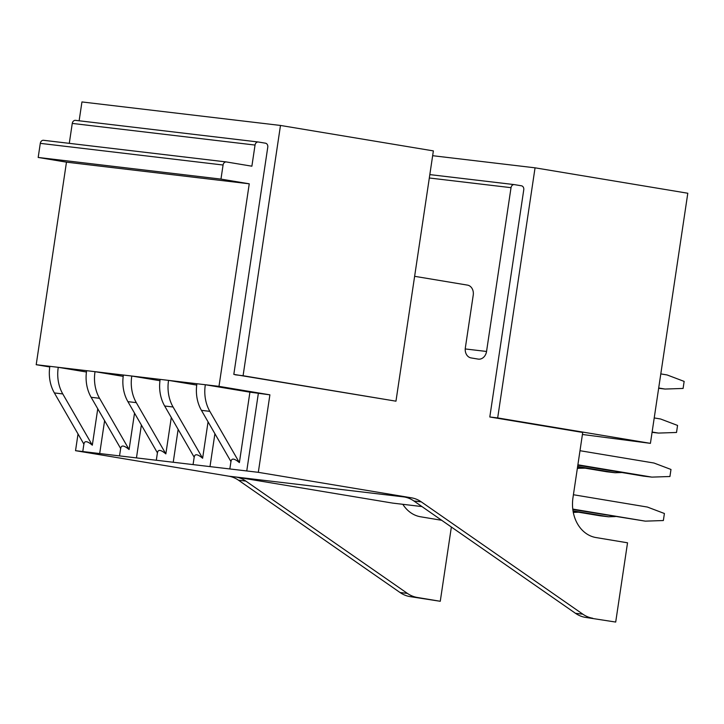 <?xml version="1.0" encoding="UTF-8"?>
<svg xmlns="http://www.w3.org/2000/svg" width="724" height="724" viewBox="0 0 724 724"><rect width="100%" height="100%" fill="white"/><g stroke="black" fill="none" stroke-linecap="round" stroke-linejoin="round"><path stroke-width="1.09" d="M650.424 443.35L497.678 417.92L535.054 167.823L687.8 193.245L650.424 443.35L582.422 434.472M514.167 184.593L429.83 174.602L514.275 184.602A3.566 2.869 96.8 0 1 514.384 184.62L521.452 185.797A3.566 2.869 96.8 0 1 523.76 189.788L489.804 416.988L582.72 432.454L572.983 497.623A35.63 28.661 96.8 0 0 596.006 537.552L627.536 542.801L615.699 622.061L585.318 617.364L615.699 622.061M497.678 417.92L489.804 416.988M535.054 167.823L432.653 155.696M79.133 120.772L81.948 101.939L280.487 125.451L433.368 150.9L395.965 401.177L243.083 375.729L280.487 125.451M258.178 141.985L75.622 120.365A3.566 2.869 96.8 0 0 75.513 120.347L258.287 141.995A3.566 2.869 96.8 0 1 258.396 142.013L265.473 143.189A3.566 2.869 96.8 0 1 267.771 147.18L233.816 374.38L395.965 401.177M243.083 375.729L235.2 374.797M75.513 120.347A3.566 2.869 96.8 0 0 72.264 123.415L255.038 145.062A3.566 2.869 96.8 0 1 258.287 141.995M69.287 143.343L72.264 123.415M226.214 161.932L43.648 140.311A3.566 2.869 96.8 0 0 43.54 140.293L226.322 161.941A3.566 2.869 96.8 0 1 226.431 161.959L251.88 166.194L255.038 145.062M43.54 140.293A3.566 2.869 96.8 0 0 40.291 143.361L223.073 165.018A3.566 2.869 96.8 0 1 226.322 161.941M421.278 501.859L413.92 500.99L575.49 613.309L582.847 614.178L421.278 501.859A35.802 28.806 96.8 0 0 411.449 497.813L258.314 472.329L269.898 394.833L218.983 386.354L249.255 183.805L220.965 179.1L38.182 157.452L40.291 143.361M220.965 179.1L223.073 165.018M249.255 183.805L66.472 162.158L38.182 157.452M218.983 386.354L36.2 364.706L66.472 162.158M269.898 394.833L249.916 392.164L239.382 462.609C234.295 458.319 231.499 457.984 230.983 461.613M239.382 462.609L209.833 411.35A35.63 28.661 96.8 0 1 205.326 384.743L249.916 392.164M208.06 421.848L202.62 458.256L173.072 406.997A35.63 28.661 96.8 0 1 168.556 380.381L196.729 385.077M171.289 417.495L165.85 453.894L136.302 402.644A35.63 28.661 96.8 0 1 131.795 376.028L159.968 380.715M134.528 413.142L129.089 449.541L99.541 398.291A35.63 28.661 96.8 0 1 95.025 371.674L123.198 376.362M97.758 408.788L92.319 445.188L62.771 393.928A35.63 28.661 96.8 0 1 58.264 367.321L86.437 372.009M49.757 366.968L36.2 364.706M258.314 472.329L75.531 450.681L78.029 433.975M258.341 393.458L246.757 470.953M214.901 433.721L209.996 466.6M178.14 429.368L173.226 462.247M141.37 425.015L136.456 457.894M104.609 420.662L99.695 453.541M514.275 184.602A3.566 2.869 96.8 0 0 511.026 187.67L486.546 351.466L465.233 348.941M414.626 276.315L467.469 285.111A8.914 7.168 96.8 0 1 473.234 295.102L465.333 347.927A8.914 7.168 96.8 0 0 471.089 357.918L478.157 359.095A8.914 7.168 96.8 0 0 478.428 359.131A8.914 7.168 96.8 0 0 486.546 351.466M582.847 614.178A35.802 28.806 96.8 0 0 592.675 618.233M421.956 506.574L392.616 503.099L236.087 477.044A35.802 28.806 96.8 0 1 245.852 481.089L407.422 593.409A35.802 28.806 96.8 0 0 417.25 597.454L440.264 601.282L409.893 596.585A35.802 28.806 96.8 0 1 400.064 592.531L238.495 480.211A35.802 28.806 96.8 0 0 228.666 476.166L75.531 450.681M402.825 504.311A35.63 28.661 96.8 0 0 420.581 516.782L441.685 520.294M440.264 601.282L451.369 527.018M575.49 613.309A35.802 28.806 96.8 0 0 585.318 617.364M413.92 500.99A35.802 28.806 96.8 0 0 404.164 496.954L236.087 477.044M92.319 445.188C87.233 440.898 84.436 440.563 83.921 444.192M49.856 366.326A35.63 28.661 96.8 0 0 54.372 392.933L62.771 393.928M83.884 444.129L54.372 392.933M129.089 449.541C124.003 445.251 121.198 444.916 120.682 448.545M86.627 370.679A35.63 28.661 96.8 0 0 91.134 397.295L99.541 398.291M120.646 448.482L91.134 397.295M165.85 453.894C160.764 449.604 157.968 449.278 157.452 452.907M123.388 375.032A35.63 28.661 96.8 0 0 127.904 401.648L136.302 402.644M157.416 452.835L127.904 401.648M202.62 458.256C197.534 453.957 194.729 453.631 194.213 457.26M160.158 379.385A35.63 28.661 96.8 0 0 164.665 406.001L173.072 406.997M194.177 457.197L164.665 406.001M196.919 383.747A35.63 28.661 96.8 0 0 201.435 410.354L209.833 411.35M230.947 461.55L201.435 410.354M660.804 373.901L667.139 374.96L684.144 381.403L683.094 388.444L665.03 389.05L658.65 388.29M665.03 389.05L658.695 387.992M654.215 417.938L660.559 418.988L677.564 425.431L676.515 432.472L658.451 433.079L652.071 432.328M658.451 433.079L652.116 432.029M579.987 450.708L653.971 463.025L670.985 469.46L669.935 476.51L651.871 477.116L643.464 476.121L577.824 465.188M651.871 477.116L577.888 464.799M573.408 494.736L647.392 507.053L664.406 513.497L663.356 520.538L645.292 521.144L572.829 509.488M645.292 521.144L572.774 509.072M621.916 472.528L615.101 472.754L606.703 471.758L577.571 466.917M615.101 472.754L577.625 466.518M615.337 516.565L608.522 516.791L600.124 515.796L573.091 511.298M608.522 516.791L573.019 510.882M585.146 468.175L577.363 468.283M578.34 468.401L577.372 468.238M578.567 512.203L573.29 512.384M429.323 177.995L511.026 187.67M417.25 597.454L409.893 596.585M400.064 592.531L407.422 593.409M245.852 481.089L238.495 480.211M411.449 497.813L228.666 476.166M83.966 443.541L82.826 451.215M120.736 447.894L119.587 455.568M157.497 452.247L156.357 459.921M194.267 456.6L193.118 464.274M231.037 460.953L229.888 468.627"/></g></svg>
